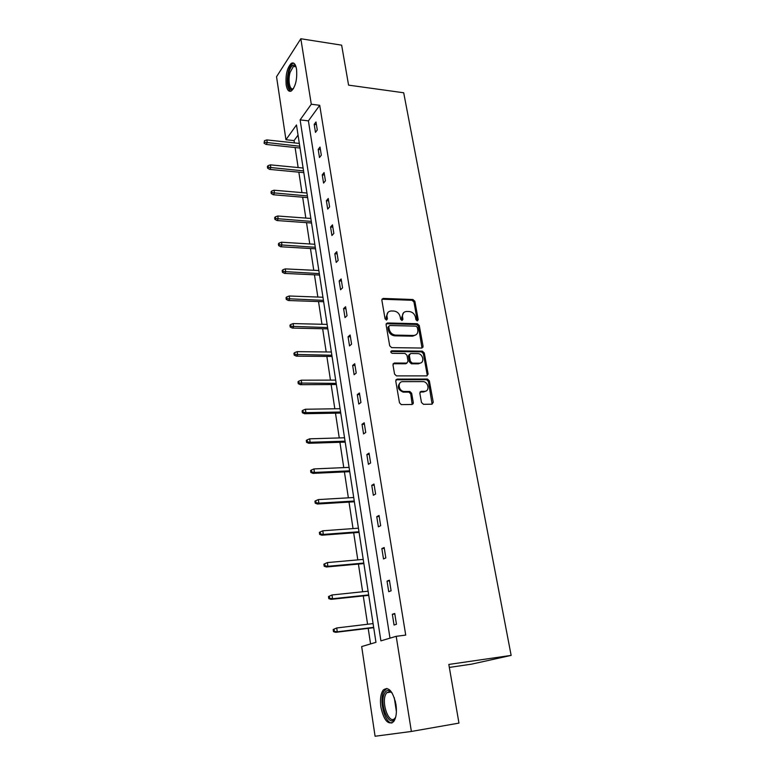 <?xml version="1.0" encoding="UTF-8"?>
<svg xmlns="http://www.w3.org/2000/svg" width="775" height="775" viewBox="0 0 775 775"><rect width="100%" height="100%" fill="white"/><g stroke="black" fill="none" stroke-linecap="round" stroke-linejoin="round"><path stroke-width="1.16" d="M417.299 320.908L418.219 319.717L414.867 301.301L412.93 299.518L383.102 298.414L381.843 300.099L385.059 318.806L386.483 320.085L387.413 318.874L386.996 316.442C386.725 313.139 388.101 311.317 391.142 310.969L393.884 311.046C397.168 311.482 399.27 313.41 400.191 316.82L400.617 319.232L401.993 320.501L402.932 319.3L402.506 316.888C402.215 313.604 403.572 311.792 406.565 311.453L409.258 311.531C412.494 311.967 414.577 313.875 415.497 317.256L415.933 319.658L417.299 320.908M417.318 320.908L413.976 302.056L412.038 300.274L381.92 299.228M386.541 320.075L386.124 317.188L386.996 316.442M402.041 320.501L401.624 317.624L402.506 316.888M380.893 707.129C379.876 699.292 380.69 693.557 383.344 689.924C388.662 686.301 392.867 691.126 395.957 704.398C397.003 712.264 396.209 718.038 393.584 721.699C388.11 725.322 383.877 720.459 380.893 707.129M286.178 84.921C285.413 74.991 287.108 67.803 291.284 63.347C293.802 62.01 295.556 63.967 296.544 69.227C297.319 79.205 295.633 86.422 291.497 90.869C288.92 92.244 287.147 90.258 286.178 84.921M421.484 402.496L423.489 404.317L431.937 404.192L433.264 402.341L429.35 380.845L427.5 379.052L397.129 379.101L395.734 380.942L399.493 402.797L401.295 404.627L411.932 404.482L413.308 402.613L411.661 393.283L409.83 391.472L404.017 391.472C398.398 391.113 397.226 381.416 402.806 381.658L423.111 381.61C428.623 381.862 429.999 391.53 424.477 391.336L421.174 391.365L419.827 393.216L421.484 402.496M300.836 38.75L341.649 45.163L348.576 85.134L403.698 92.767L511.142 655.398L448.822 664.446L458.965 723.104L411.38 731.455L375.081 736.25L361.673 646.563L375.962 642.33L296.486 124.959L285.946 139.723L276.539 76.735L300.836 38.75L311.288 104.228L300.109 119.883L380.903 640.857L396.199 636.314L411.38 731.455M396.199 636.314L405.722 635.103L319.717 105.303L311.288 104.228M421.736 348.043L423.063 346.289L419.275 325.519L417.328 323.727L387.413 322.972L386.076 324.706L389.699 345.815L391.656 347.636L421.736 348.043M424.274 352.954L428.12 374.073L426.793 375.885L396.432 375.885L394.552 374.063L392.964 364.831L394.359 363.02L406.681 363.097L408.047 361.305L406.982 355.27L405.044 353.458L392.169 353.323C390.493 352.431 390.368 351.588 391.743 350.794L422.356 351.153L424.274 352.954L423.353 353.632L427.18 374.732L428.12 374.073M449.335 667.42L471.617 664.146L511.142 655.398M298.046 135.112L294.054 140.604L294.403 142.891M295.101 147.521L298.152 167.545M298.85 172.157L301.959 192.607M302.657 197.199L305.825 218.075M306.522 222.648L309.767 243.96M310.455 248.513L313.768 270.291M314.456 274.815L317.837 297.058M318.525 301.552L321.974 324.27M322.652 328.745L326.188 351.957M326.856 356.403L330.47 380.128M331.138 384.545L334.819 408.783M335.488 413.162L339.256 437.943M339.915 442.293L343.771 467.616M344.42 471.936L348.363 497.821M349.012 502.103L353.032 528.569M353.681 532.812L357.798 559.889M358.428 564.084L362.642 591.771M363.272 595.927L367.582 624.253M368.202 628.36L370.566 643.928M422.501 346.716L422.995 347.19M294.054 140.604L285.946 139.723M319.717 105.303L308.402 120.871L389.999 638.154M308.402 120.871L300.109 119.883M394.049 625.038L392.334 614.284L394.737 613.471L396.461 624.272L394.049 625.038M388.73 591.683L387.045 581.124L389.399 580.184L391.104 590.792L388.73 591.683M383.509 558.949L381.852 548.584L384.168 547.528L385.834 557.932L383.509 558.949M378.384 526.826L376.757 516.654L379.033 515.472L380.67 525.683L378.384 526.826M373.356 495.283L371.758 485.305L373.996 484.017L375.604 494.033L373.356 495.283M368.416 464.322L366.846 454.518L369.045 453.123L370.624 462.956L368.416 464.322M363.562 433.923L362.032 424.293L364.182 422.782L365.732 432.45L363.562 433.923M358.806 404.056L357.294 394.601L359.416 392.993L360.937 402.487L358.806 404.056M354.127 374.722L352.644 365.432L354.727 363.727L356.219 373.056L354.127 374.722M349.525 345.902L348.072 336.776L350.116 334.984L351.588 344.139L349.525 345.902M345.011 317.585L343.587 308.615L345.592 306.726L347.035 315.735L345.011 317.585M340.574 289.753L339.169 280.938L341.145 278.971L342.56 287.816L340.574 289.753M336.214 262.405L334.829 253.735L336.776 251.681L338.171 260.381L336.214 262.405M331.923 235.513L330.567 226.988L332.475 224.857L333.851 233.411L331.923 235.513M327.709 209.076L326.372 200.696L328.251 198.487L329.598 206.886L327.709 209.076M323.562 183.084L322.245 174.84L324.095 172.554L325.423 180.817L323.562 183.084M319.484 157.509L318.196 149.41L320.017 147.047L321.315 155.174L319.484 157.509M315.473 132.37L314.204 124.397L315.997 121.966L317.275 129.958L315.473 132.37M314.204 124.397L316.423 124.659M318.196 149.41L320.433 149.643M322.245 174.84L324.502 175.053M326.372 200.696L328.639 200.88M330.567 226.988L332.843 227.153M334.829 253.735L337.125 253.871M339.169 280.938L341.475 281.044M343.587 308.615L345.912 308.692M348.072 336.776L350.416 336.815M352.644 365.432L354.998 365.442M357.294 394.601L359.668 394.572M362.032 424.293L364.415 424.235M366.846 454.518L369.258 454.421M371.758 485.305L374.18 485.169M376.757 516.654L379.198 516.489M381.852 548.584L384.303 548.38M387.045 581.124L389.515 580.882M392.334 614.284L394.814 613.994M403.504 312.79L401.624 317.624M387.984 312.373L386.124 317.188M422.017 348.023L418.374 326.236L416.427 324.454L386.173 323.747M417.338 327.389L415.972 326.139L389.709 325.5L388.769 326.721L389.215 329.298C390.135 332.756 392.257 334.693 395.57 335.11L413.559 335.459C416.688 335.178 418.103 333.337 417.802 329.937L417.338 327.389M388.779 326.236L387.897 327.447L388.769 326.721M415.797 334.916L412.649 336.166L394.688 335.827C391.375 335.41 389.263 333.473 388.343 330.024L387.897 327.447M427.025 375.865L427.18 374.732M406.991 363.068L405.78 363.775L393.119 363.737M423.353 353.632L421.435 351.84L390.794 351.492M419.323 363.175C424.952 363.427 423.324 353.632 417.754 353.594L410.663 353.516L409.316 355.289L410.382 361.315L412.281 363.126L419.323 363.175L418.403 363.843L420.99 362.797M409.452 354.233L408.415 355.977L409.316 355.289M418.403 363.843L411.37 363.804L409.481 361.993L408.415 355.977M426.008 391.007L423.537 391.976L420.011 392.024M400.181 382.714C396.907 386.57 397.885 389.709 403.107 392.121L404.511 391.501M412.164 404.463L410.74 393.923L408.909 392.111L403.601 392.14M432.111 404.182L428.41 381.494L426.57 379.702L395.909 379.798M264.498 140.682L264.081 143.21L264.498 140.682L266.862 139.917L267.268 142.774L266.116 144.45L300.032 148.044M264.721 142.271L299.751 146.243M266.862 139.917L299.324 143.423M266.116 144.45L264.081 143.21M268.053 165.656L267.394 166.567L267.627 168.185L268.276 167.274L268.053 165.656L270.427 164.862L270.843 167.768L269.671 169.396L303.81 172.631M268.276 167.274L303.538 170.888M270.427 164.862L303.103 168.03M269.671 169.396L267.627 168.185M271.667 191.047L270.998 191.929L271.231 193.566L271.899 192.684L271.667 191.047L274.059 190.224L274.486 193.178L273.294 194.757L307.646 197.615M271.899 192.684L307.384 195.939M274.059 190.224L306.939 193.033M273.294 194.757L271.231 193.566M293.454 88.612C289.249 93.475 286.13 81.472 289.017 71.862C290.761 66.292 292.766 64.151 295.043 65.468L295.943 66.582M293.405 66.398L296.002 66.776L293.405 66.398L290.092 72.385C287.632 80.61 289.889 91.256 293.551 88.447M293.754 63.163L292.592 63.618C290.935 64.809 289.569 67.289 288.484 71.058C286.324 81.327 287.021 88.079 290.586 91.295M395.773 716.749L395.173 718.115C389.515 729.488 378.704 703.419 384.603 693.199C385.708 691.106 387.103 690.225 388.788 690.554L392.169 693.073M391.782 692.598L389.815 691.513L386.754 692.695L385.931 693.954C380.845 702.644 389.312 725.662 394.988 718.115L395.541 717.34M386.851 688.403L383.838 691.387C378.791 700.028 384.836 723.705 392.063 722.959M275.338 216.855L274.66 217.707L274.902 219.373L275.571 218.521L275.338 216.855L277.75 216.012L278.186 219.015L276.966 220.536L311.55 223.006M275.571 218.521L311.298 221.398M277.75 216.012L310.843 218.443M276.966 220.536L274.902 219.373M279.068 243.098L278.39 243.912L278.632 245.607L279.31 244.793L279.068 243.098L281.509 242.226L281.945 245.278L280.705 246.75L315.512 248.814M279.31 244.793L315.27 247.283M281.509 242.226L314.815 244.27M280.705 246.75L278.632 245.607M282.865 269.778L282.177 270.572L282.42 272.296L283.117 271.512L282.865 269.778L285.316 268.886L285.762 271.996L284.512 273.401L319.542 275.057M283.117 271.512L319.319 273.594M285.316 268.886L318.845 270.533M284.512 273.401L282.42 272.296M286.731 296.922L286.023 297.677L286.275 299.431L286.983 298.675L286.731 296.922L289.201 296.002L289.656 299.16L288.377 300.516L323.64 301.737M286.983 298.675L323.427 300.351M289.201 296.002L322.952 297.242M288.377 300.516L286.275 299.431M290.664 324.531L289.947 325.248L290.199 327.031L290.916 326.314L290.664 324.531L293.153 323.582L293.609 326.798L292.311 328.087L327.806 328.862M290.916 326.314L327.602 327.563M293.153 323.582L327.118 324.396M292.311 328.087L290.199 327.031M294.655 352.615L293.928 353.303L294.19 355.115L294.917 354.437L294.655 352.615L297.164 351.647L297.639 354.911L296.312 356.142L332.049 356.452M294.917 354.437L331.855 355.231M297.164 351.647L331.361 352.015M296.312 356.142L294.19 355.115M298.724 381.203L297.988 381.843L298.249 383.693L298.985 383.044L298.724 381.203L301.252 380.196L301.727 383.518L300.39 384.681L336.36 384.516M298.985 383.044L336.185 383.383M301.252 380.196L335.682 380.108M300.39 384.681L298.249 383.693M413.317 403.184L412.377 403.252L413.308 402.613M412.368 403.959L413.036 403.93M302.87 410.285L302.114 410.895L302.376 412.775L303.132 412.164L302.87 410.285L305.418 409.248L305.902 412.639L304.536 413.724L340.738 413.075M303.132 412.164L305.902 412.639L340.583 412.029M305.418 409.248L340.07 408.696M304.536 413.724L302.376 412.775M307.084 439.89L306.309 440.462L306.58 442.37L307.355 441.808L307.084 439.89L309.651 438.824L310.136 442.273L308.75 443.29L345.204 442.118M307.355 441.808L310.136 442.273L345.059 441.169M309.651 438.824L344.536 437.778M308.75 443.29L306.58 442.37M311.366 470.028L310.591 470.551L310.862 472.498L311.647 471.975L311.366 470.028L313.952 468.933L314.456 472.44L313.042 473.38L349.748 471.684M311.647 471.975L314.456 472.44L349.612 470.832M313.952 468.933L349.079 467.383M313.042 473.38L310.862 472.498M315.735 500.708L314.941 501.192L315.222 503.178L316.016 502.694L315.735 500.708L318.341 499.584L318.854 503.149L317.421 504.021L354.369 501.774M316.016 502.694L318.854 503.149L354.252 501.018M318.341 499.584L353.71 497.511M317.421 504.021L315.222 503.178M320.182 531.96L319.377 532.396L319.658 534.421L320.472 533.975L320.182 531.96L322.807 530.798L323.33 534.43L321.867 535.215L359.077 532.406M320.472 533.975L323.33 534.43L358.97 531.747M322.807 530.798L358.428 528.182M321.867 535.215L319.658 534.421M324.715 563.783L323.892 564.171L324.183 566.234L325.006 565.837L324.715 563.783L327.36 562.582L327.893 566.292L326.401 566.99L363.863 563.59M325.006 565.837L327.893 566.292L363.775 563.047M327.36 562.582L363.223 559.405M326.401 566.99L324.183 566.234M328.493 596.547L328.784 598.639L329.627 598.3L329.327 596.198L328.493 596.547L332 594.967L332.533 598.746L331.022 599.356L368.745 595.345M329.627 598.3L332.533 598.746L368.677 594.909M329.327 596.198L332 594.967L368.106 591.199M331.022 599.356L328.784 598.639M333.173 629.523L333.483 631.664L334.335 631.363L334.025 629.232L333.173 629.523L336.718 627.963L337.27 631.809L335.72 632.332L373.705 627.692M334.335 631.363L337.27 631.809L373.657 627.363M334.025 629.232L336.718 627.963L373.075 623.594M335.72 632.332L333.483 631.664M417.318 320.443L418.219 319.717M386.541 319.61L387.413 318.874M402.051 320.027L402.932 319.3M382.366 299.179L383.218 298.414M412.038 300.274L412.93 299.518M413.976 302.056L414.867 301.301M386.58 323.708L387.452 322.972M416.427 324.454L417.328 323.727M418.374 326.236L419.275 325.519M422.142 346.987L423.063 346.289M388.343 330.024L389.215 329.298M394.698 335.827L395.589 335.11L394.688 335.827M412.649 336.166L413.559 335.459M393.458 363.707L394.359 363.02M405.78 363.775L406.681 363.097M390.852 351.492L391.743 350.794M421.387 351.84L422.307 351.153M409.481 361.993L410.382 361.315M411.467 363.804L412.377 363.126M420.244 392.005L421.174 391.365M423.537 391.976L424.477 391.336M408.725 392.102L409.646 391.462M410.74 393.923L411.661 393.283M396.228 379.76L397.129 379.101M426.434 379.692L427.364 379.043M428.41 381.494L429.35 380.845M432.314 402.961L433.264 402.341M396.412 711.653L394.281 697.684M395.298 701.123L396.354 708.03M382.249 299.179L383.102 298.414M386.551 323.708L387.413 322.972M411.37 363.804L412.281 363.126M421.435 351.84L422.356 351.153M403.107 392.121L404.017 391.472M408.909 392.111L409.83 391.472M426.57 379.702L427.5 379.052M295.682 66.466L295.043 65.468M389.815 691.513L388.788 690.554M391.036 692.036L386.754 692.695"/></g></svg>
